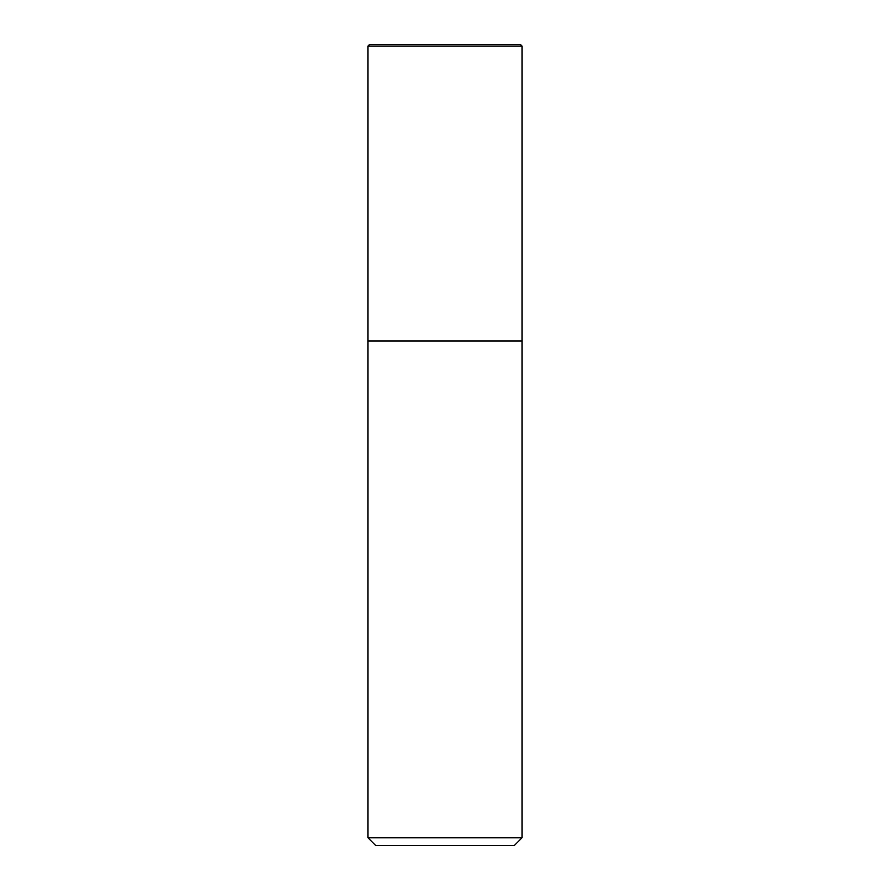 <?xml version="1.0" encoding="UTF-8"?>
<svg xmlns="http://www.w3.org/2000/svg" width="890" height="890" viewBox="0 0 890 890"><rect width="100%" height="100%" fill="white"/><g stroke="black" fill="none" stroke-linecap="round" stroke-linejoin="round"><path stroke-width="1.33" d="M367.982 46.035L369.517 44.5L520.483 44.5L522.018 46.035L367.982 46.035L367.982 837.802L522.018 837.802L522.018 46.035L522.018 341.026L367.982 341.026L522.018 341.026M367.982 837.802L375.68 845.5L514.32 845.5L522.018 837.802M522.018 46.035L520.483 44.5"/></g></svg>
